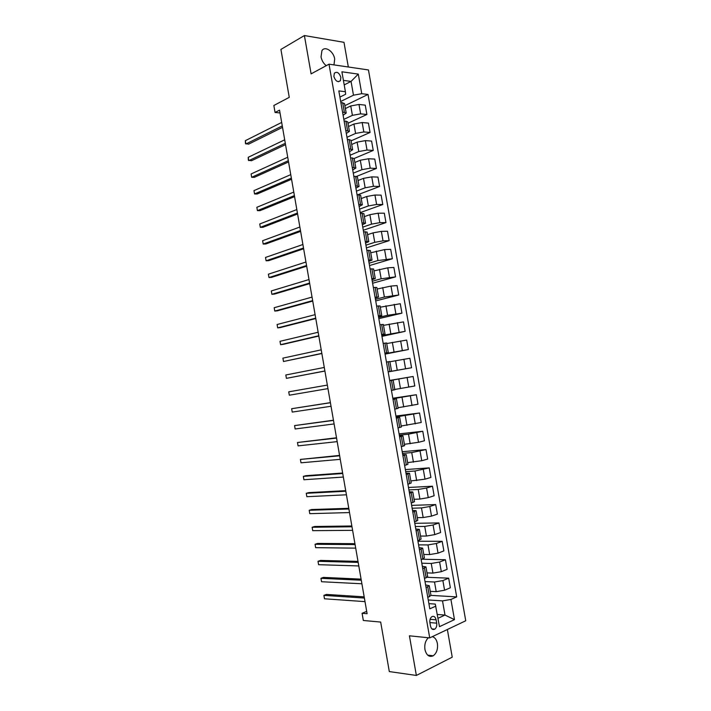 <?xml version="1.0" encoding="UTF-8"?>
<svg xmlns="http://www.w3.org/2000/svg" width="711" height="711" viewBox="0 0 711 711"><rect width="100%" height="100%" fill="white"/><g stroke="black" fill="none" stroke-linecap="round" stroke-linejoin="round"><path stroke-width="1.07" d="M333.983 64.897L334.685 58.986C333.592 51.263 324.883 45.531 321.905 50.721L321.034 56.907C321.79 60.604 323.532 63.528 326.242 65.67M428.422 637.758C425.48 640.531 424.316 644.459 424.947 649.552C426.449 655.364 429.204 657.453 433.212 655.8C436.643 653.213 438.038 649.116 437.389 643.508C436.598 639.651 434.892 637.367 432.288 636.674M333.877 76.477C335.574 81.205 337.752 82.609 340.4 80.698L340.871 77.419C339.183 72.691 337.005 71.287 334.339 73.215L333.877 76.477M348.328 66.994L343.982 42.322L304.397 35.55L280.916 49.423L289.261 97.354L273.851 105.486L275.059 112.471L280.027 112.933M465.749 620.765L368.458 69.954L329.015 64.168L429.72 637.891L465.749 620.765M429.72 637.891L409.42 635.812L416.362 675.45L452.232 657.168L447.361 629.502M416.362 675.45L389.308 671.575L380.678 622.063L363.33 620.481L362.077 613.291L367.107 613.717L279.539 110.152L275.059 112.471M436.714 623.165L436.119 619.814C435.319 616.775 433.879 615.744 431.79 616.721C430.208 618.019 429.577 620.001 429.897 622.667L430.493 626.044C431.284 629.066 432.715 630.097 434.785 629.155C436.385 627.857 437.034 625.858 436.714 623.165L429.879 622.578M438.003 618.286L445.006 615.077L442.509 600.884L450.925 599.462L456.702 596.902L368.022 94.447L344.888 105.672M450.925 599.462L454.48 619.637L439.478 626.658L435.274 604.074L428.893 603.639M339.911 97.105L345.626 94.261L345.404 91.71L338.827 90.919L429.808 608.82L435.861 606.136M345.404 91.71L341.902 71.802L358.3 74.104L361.748 93.692L368.022 94.447M304.397 35.55L311.107 73.864L329.015 64.168M366.698 611.371L362.077 613.291M437.327 614.473L445.006 615.077L454.48 619.637M342.533 112.045L346.195 113.076L343.102 115.28M345.777 130.469L349.412 131.384L346.301 133.481M349.012 148.91L352.629 149.719L349.501 151.701M352.256 167.378L355.856 168.072L352.709 169.938M355.5 185.855L359.082 186.433L355.909 188.193M358.753 204.359L362.317 204.821L359.126 206.466M362.006 222.881L365.552 223.227L362.334 224.756M365.267 241.42L368.796 241.66L365.552 243.073M368.529 259.986L372.031 260.102L368.778 261.399M371.791 278.561L375.284 278.57L371.995 279.752M375.053 297.162L378.528 297.056L375.221 298.122M378.323 315.782L381.78 315.56L378.456 316.511M381.603 334.419L385.033 334.081L381.691 334.917M384.882 353.083L388.295 352.62L384.927 353.349M388.162 371.755L391.557 371.186L388.17 371.791M389.735 380.732L393.13 380.101L389.726 380.652M393.023 399.44L396.391 398.693L392.97 399.129M396.311 418.166L399.662 417.304L396.223 417.624M399.609 436.91L402.941 435.932L399.466 436.136M402.906 455.68L406.221 454.578L402.728 454.676M406.203 474.468L409.5 473.25L405.99 473.224M409.509 493.274L412.789 491.941L409.252 491.799M412.815 512.107L416.077 510.649L412.513 510.391M416.131 530.948L419.366 529.375L415.784 529.002M419.446 549.816L422.663 548.128L419.055 547.63M422.761 568.702L425.96 566.898L422.334 566.285M426.085 587.615L429.257 585.686L425.613 584.949M344.204 84.893L351.047 81.409L343.413 80.396M428.253 599.968L442.509 600.884M430.253 591.339L436.207 591.668L444.579 590.246L450.365 587.766L448.677 578.167L427.24 577.296M425.018 581.58L434.51 582.007L442.873 580.594L448.677 578.167M427.009 572.888L432.946 573.102L441.309 571.688L447.112 569.324L445.424 559.744L422.227 559.228M421.792 563.21L431.248 563.459L439.611 562.046L445.424 559.744M423.774 554.464L429.684 554.562L438.038 553.14L443.868 550.901L442.18 541.329L417.935 541.24M418.575 544.866L427.986 544.928L436.341 543.506L442.18 541.329M420.539 536.058L426.422 536.041L434.776 534.619L440.624 532.503L438.936 522.941L414.78 523.305M415.348 526.531L424.734 526.424L433.079 524.994L438.936 522.941M417.304 517.67L423.169 517.546L431.515 516.115L437.381 514.115L435.701 504.57L411.633 505.379M412.131 508.223L421.481 507.93L429.826 506.499L435.701 504.57M414.078 499.3L419.917 499.06L428.262 497.629L434.145 495.754L432.457 486.217L408.487 487.479M408.923 489.923L418.228 489.461L426.573 488.03L432.457 486.217M410.851 480.947L425.009 479.17L430.91 477.41L429.231 467.882L405.35 469.589M405.705 471.651L414.984 471.011L429.231 467.882M407.625 462.612L421.756 460.719L427.675 459.084L425.996 449.565L402.213 451.725M402.506 453.396L411.74 452.569L425.996 449.565M404.408 444.304L418.512 442.295L424.449 440.784L422.769 431.266L399.075 433.879M399.298 435.159L408.496 434.163L422.769 431.266M401.191 426.005L421.223 422.494L419.543 412.993L395.938 416.042M396.098 416.939L419.543 412.993M397.982 407.732L417.997 404.23L416.326 394.738L392.81 398.231M392.899 398.738L416.326 394.738M394.774 389.477L414.78 385.975L413.109 376.492L389.681 380.438M389.708 380.563L413.109 376.492M388.179 371.835L411.571 367.747L388.188 371.897M389.904 361.757L409.9 358.273L411.571 367.747M384.989 353.687L408.354 349.536L385.06 354.131M386.704 343.555L406.683 340.071L408.354 349.536M381.798 335.548L405.146 331.344L381.949 336.374M383.505 325.362L403.484 321.887L405.146 331.344M378.616 317.435L387.584 315.302L401.946 313.169L378.83 318.644M380.314 307.188L400.275 303.721L401.946 313.169M375.435 299.34L384.375 297.029L398.738 295.012L375.719 300.931M377.123 289.039L390.988 286.071L397.076 285.582L398.738 295.012M372.262 281.263L381.158 278.774L395.538 276.872L372.608 283.236M373.933 270.9L387.771 267.825L393.876 267.452L395.538 276.872M369.089 263.203L377.95 260.537L392.348 258.76L369.507 265.55M370.751 252.787L384.562 249.597L390.686 249.348L392.348 258.76M365.925 245.162L374.75 242.327L383.025 240.851L389.157 240.656L366.405 247.89M367.569 234.692L373.079 232.861L381.354 231.386L387.495 231.253L389.157 240.656M362.752 227.138L371.551 224.125L379.816 222.659L385.966 222.579L363.303 230.248M364.387 216.615L369.88 214.678L378.145 213.202L384.313 213.184L385.966 222.579M359.588 209.132L368.351 205.95L376.617 204.475L382.785 204.519L360.201 212.616M361.215 198.556L366.689 196.503L374.946 195.027L381.123 195.134L382.785 204.519M356.433 191.143L365.152 187.793L373.417 186.318L379.603 186.469L357.793 194.752M358.042 180.514L363.499 178.354L371.746 176.879L377.95 177.092L379.603 186.469M353.278 173.173L361.961 169.653L370.218 168.169L376.421 168.445L356.558 176.399M354.878 162.49L360.308 160.224L368.556 158.749L374.768 159.077L376.421 168.445M350.123 155.229L358.771 151.532L367.027 150.048L373.248 150.439L354.167 158.482M351.714 144.484L357.118 142.12L365.365 140.627L371.595 141.08L373.248 150.439M346.968 137.294L355.589 133.428L363.836 131.944L370.075 132.45L351.074 140.858M348.55 126.496L353.936 124.025L362.175 122.532L368.422 123.101L370.075 132.45M343.822 119.386L352.407 115.342L360.646 113.858L366.903 114.48L347.981 123.261M345.395 108.534L350.754 105.948L358.993 104.455L365.258 105.148L366.903 114.48M340.685 101.486L353.474 95.194L351.047 81.409L358.3 74.104M427.809 597.453L430.982 595.462L429.257 585.686M456.702 596.902L430.964 595.383M424.485 578.532L427.675 576.665L425.96 566.898M421.17 559.637L424.378 557.886L422.663 548.128M417.846 540.76L421.081 539.125L419.366 529.375M414.54 521.901L417.784 520.39L416.077 510.649M411.225 503.059L414.495 501.664L412.789 491.941M407.918 484.244L411.207 482.965L409.5 473.25M404.621 465.447L407.927 464.292L406.221 454.578M401.324 446.668L404.648 445.628L402.941 435.932M398.027 427.915L401.368 426.991L399.662 417.304M394.738 409.172L398.098 408.363L396.391 398.693M391.45 390.455L394.827 389.761L393.13 380.101M386.455 362.041L389.859 361.526L391.557 371.186M383.176 343.377L386.597 342.978L388.295 352.62M379.896 324.723L383.345 324.447L385.033 334.081M376.626 306.094L380.092 305.934L381.78 315.56M373.355 287.484L376.839 287.44L378.528 297.056M370.093 268.9L373.595 268.962L375.284 278.57M366.832 250.325L370.351 250.512L372.031 260.102M363.57 231.777L367.107 232.07L368.796 241.66M360.317 213.247L363.872 213.656L365.552 223.227M357.064 194.734L360.637 195.258L362.317 204.821M353.811 176.248L357.402 176.879L359.082 186.433M350.567 157.771L354.176 158.526L355.856 168.072M347.324 139.32L350.958 140.183L352.629 149.719M344.088 120.888L347.732 121.865L349.412 131.384M361.748 93.692L353.474 95.194M340.853 102.473L344.515 103.566L346.195 113.076M364.174 596.867L326.402 594.414L323.896 595.374L364.387 598.058M324.483 598.786L323.896 595.374L324.483 598.786L365.001 601.63M361.09 579.118L323.461 577.403L320.945 578.319L361.277 580.212M321.541 581.731L320.945 578.319L321.541 581.731L361.899 583.775M358.006 561.397L320.528 560.41L318.004 561.29L358.184 562.383M318.59 564.694L318.004 561.29L318.59 564.694L358.797 565.947M354.931 543.684L317.595 543.435L315.062 544.27L355.082 544.573M315.648 547.674L315.062 544.27L315.648 547.674L355.704 548.137M351.856 525.989L314.662 526.478L312.129 527.269L351.989 526.78M312.716 530.664L312.129 527.269L312.716 530.664L352.612 530.335M348.781 508.321L311.729 509.538L309.196 510.285L348.897 509.005M309.783 513.68L309.196 510.285L309.783 513.68L349.519 512.56M345.706 490.661L308.805 492.607L306.263 493.31L345.813 491.248M306.85 496.705L306.263 493.31L306.85 496.705L346.426 494.803M342.64 473.019L305.881 475.695L303.33 476.361L342.729 473.508M303.917 479.747L303.33 476.361L303.917 479.747L343.342 477.054M339.574 455.396L300.406 459.422L339.645 455.787M300.993 462.808L300.406 459.422L300.993 462.808L340.258 459.333M336.516 437.789L297.482 442.5L336.57 438.092M298.069 445.886L297.482 442.5L298.069 445.886L337.183 441.629M333.459 420.21L294.567 425.596L333.495 420.405M295.145 428.973L294.567 425.596L295.145 428.973L334.108 423.934M330.402 402.639L291.643 408.709L330.419 402.737M292.23 412.087L291.643 408.709L292.23 412.087L331.033 406.265M327.967 388.615L289.315 395.209L288.728 391.832L327.353 385.086M289.315 395.209L288.728 391.832M324.9 370.973L286.4 378.35L285.822 374.981L324.287 367.454M324.909 371.053L286.4 378.35L285.822 374.981M321.834 353.358L283.493 361.508L282.907 358.14L321.221 349.839M321.861 353.536L283.493 361.508L282.907 358.14M318.777 335.761L280.587 344.675L280.001 341.316L318.164 332.241M318.821 336.036L283.182 344.346L280.587 344.675L280.001 341.316M315.72 318.173L277.681 327.869L277.094 324.509L315.106 314.662M315.782 318.546L280.285 327.575L277.681 327.869L277.094 324.509M312.662 300.611L274.775 311.071L274.197 307.712L312.049 297.1M312.742 301.073L277.388 310.823L274.775 311.071L274.197 307.712M309.614 283.058L271.878 294.292L271.3 290.941L309.001 279.547M309.712 283.627L274.49 294.087L271.878 294.292L271.3 290.941M306.565 265.532L268.98 277.53L268.403 274.179L305.952 262.021M306.681 266.19L271.602 277.361L268.98 277.53L268.403 274.179M303.517 248.015L266.092 260.786L265.514 257.435L302.904 244.513M303.65 248.779L268.714 260.661L266.092 260.786L265.514 257.435M300.477 230.515L263.203 244.051L262.626 240.709L299.864 227.022M300.62 231.377L265.834 243.971L263.203 244.051L262.626 240.709M297.438 213.042L260.315 227.333L259.737 223.992L296.825 209.549M297.598 213.993L262.954 227.298L260.315 227.333L259.737 223.992M294.398 195.578L257.426 210.634L256.849 207.301L293.794 192.086M294.576 196.627L260.075 210.634L257.426 210.634L256.849 207.301M291.368 178.132L254.547 193.952L253.969 190.619L290.755 174.648M291.563 179.279L257.195 193.996L254.547 193.952L253.969 190.619M288.337 160.704L251.667 177.288L251.09 173.955L287.733 157.229M288.55 161.948L254.325 177.368L251.667 177.288L251.09 173.955M285.307 143.302L248.788 160.633L248.21 157.3L284.702 139.818M285.538 144.635L251.454 160.757L248.352 160.179L248.21 157.3M282.285 125.909L245.917 143.995L245.339 140.671L281.68 122.434M282.534 127.34L248.583 144.155L245.482 143.578L245.339 140.671M434.51 582.007L436.207 591.668M431.248 563.459L432.946 573.102M427.986 544.928L429.684 554.562M424.734 526.424L426.422 536.041M421.481 507.93L423.169 517.546M418.228 489.461L419.917 499.06M414.984 471.011L416.673 480.6M411.74 452.569L413.429 462.159M408.496 434.163L410.185 443.735M405.261 415.766L406.95 425.329M402.026 397.387L403.715 406.941M398.8 379.034L400.48 388.57M395.574 360.69L397.253 370.227M392.348 342.373L394.027 351.901M389.13 324.074L390.801 333.592M385.913 305.792L387.584 315.302M382.705 287.537L384.375 297.029M379.496 269.291L381.158 278.774M376.288 251.063L377.95 260.537M373.079 232.861L374.75 242.327M369.88 214.678L371.551 224.125M366.689 196.503L368.351 205.95M363.499 178.354L365.152 187.793M360.308 160.224L361.961 169.653M357.118 142.12L358.771 151.532M353.936 124.025L355.589 133.428M350.754 105.948L352.407 115.342M442.873 580.594L444.579 590.246M427.764 586.913L429.488 596.733M424.449 568.036L426.173 577.847M439.611 562.046L441.309 571.688M421.134 549.185L422.858 558.988M436.341 543.506L438.038 553.14M417.828 530.353L419.543 540.147M433.079 524.994L434.776 534.619M414.522 511.538L416.237 521.323M429.826 506.499L431.515 516.115M411.216 492.75L412.931 502.517M426.573 488.03L428.262 497.629M407.918 473.979L409.634 483.738M423.321 469.571L425.009 479.17M404.621 455.227L406.337 464.976M420.068 451.138L421.756 460.719M401.333 436.492L403.039 446.232M416.824 432.715L418.512 442.295M398.044 417.784L399.751 427.507M413.58 414.317L415.268 423.889M394.756 399.084L396.462 408.807M410.345 395.938L412.025 405.501M391.477 380.412L393.183 390.126M407.11 377.585L408.789 387.131M388.197 361.766L389.904 371.462M403.884 359.242L405.563 368.778M384.927 343.129L386.624 352.816M400.649 340.925L402.328 350.443M381.656 324.518L383.353 334.188M397.431 322.616L399.102 332.135M378.385 305.917L380.083 315.586M394.205 304.335L395.885 313.835M375.124 287.342L376.821 297.002M390.988 286.071L392.659 295.563M371.862 268.794L373.559 278.436M387.771 267.825L389.441 277.308M368.609 250.254L370.298 259.888M384.562 249.597L386.233 259.071M365.347 231.742L367.045 241.367M381.354 231.386L383.025 240.851M362.103 213.247L363.792 222.854M378.145 213.202L379.816 222.659M358.851 194.77L360.539 204.368M374.946 195.027L376.617 204.475M355.607 176.31L357.295 185.9M371.746 176.879L373.417 186.318M352.372 157.869L354.051 167.458M368.556 158.749L370.218 168.169M349.137 139.454L350.816 149.026M365.365 140.627L367.027 150.048M345.901 121.048L347.581 130.62M362.175 122.532L363.836 131.944M342.675 102.668L344.346 112.222M358.993 104.455L360.646 113.858M430.084 619.308L436.119 619.814M427.666 655.124L433.212 655.8M338.436 81.712L340.4 80.698M431.879 628.888L434.785 629.155"/></g></svg>
